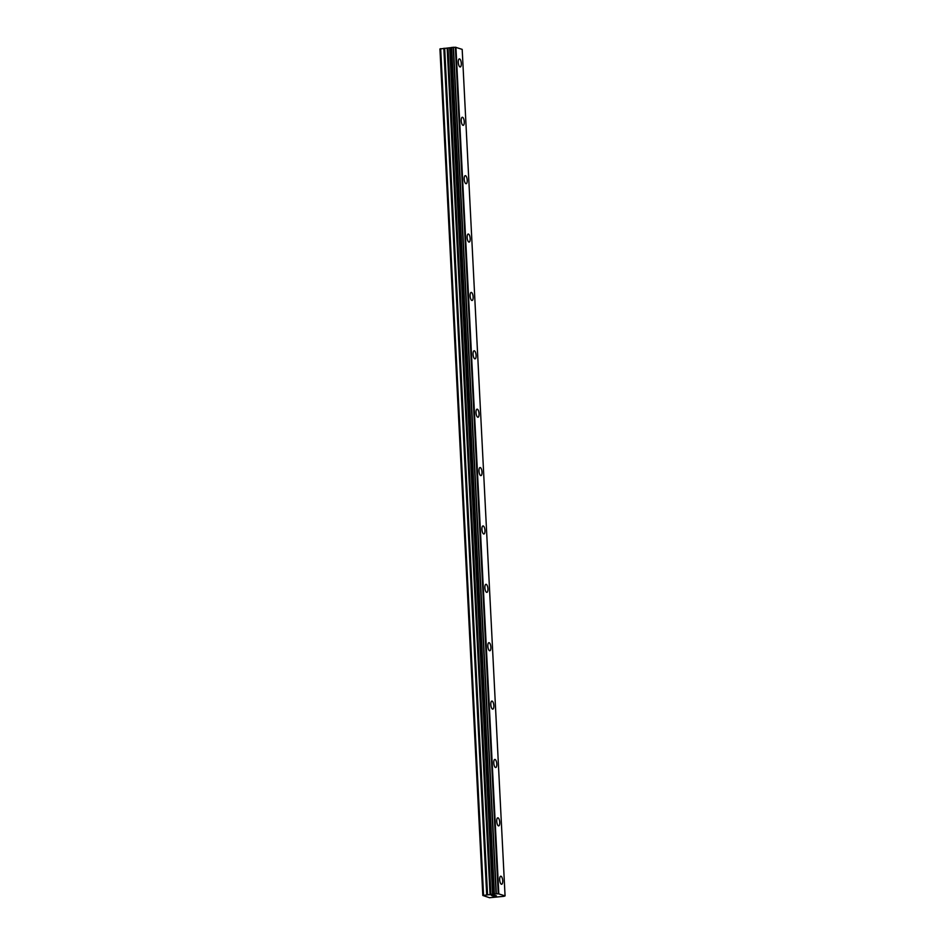 <?xml version="1.0" encoding="UTF-8"?>
<svg xmlns="http://www.w3.org/2000/svg" width="945" height="945" viewBox="0 0 945 945"><rect width="100%" height="100%" fill="white"/><g stroke="black" fill="none" stroke-linecap="round" stroke-linejoin="round"><path stroke-width="1.42" d="M459.341 58.873A4.063 1.465 -96.3 0 1 461.302 63.421A4.063 1.465 -96.3 0 1 460.25 66.965A4.063 1.465 -96.3 0 1 458.29 62.405A4.063 1.465 -96.3 0 1 459.341 58.873A4.063 1.465 -96.3 0 1 461.302 63.421A4.063 1.465 -96.3 0 1 460.239 66.965M464.255 121.81A4.063 1.465 -96.3 0 1 463.204 125.342A4.063 1.465 -96.3 0 1 461.243 120.795A4.063 1.465 -96.3 0 1 462.306 117.251A4.063 1.465 -96.3 0 1 464.255 121.81M462.306 117.251A4.063 1.465 -96.3 0 1 464.267 121.81A4.063 1.465 -96.3 0 1 463.204 125.342M465.259 175.64A4.063 1.465 -96.3 0 1 467.22 180.188A4.063 1.465 -96.3 0 1 466.157 183.72A4.063 1.465 -96.3 0 1 464.208 179.172A4.063 1.465 -96.3 0 1 465.259 175.64A4.063 1.465 -96.3 0 1 467.22 180.188A4.063 1.465 -96.3 0 1 466.157 183.72M468.212 234.017A4.063 1.465 -96.3 0 1 470.173 238.565A4.063 1.465 -96.3 0 1 469.11 242.097A4.063 1.465 -96.3 0 1 467.161 237.549A4.063 1.465 -96.3 0 1 468.224 234.017A4.063 1.465 -96.3 0 1 470.173 238.565A4.063 1.465 -96.3 0 1 469.122 242.097M471.177 292.395A4.063 1.465 -96.3 0 1 473.138 296.943A4.063 1.465 -96.3 0 1 472.075 300.486A4.063 1.465 -96.3 0 1 470.114 295.927A4.063 1.465 -96.3 0 1 471.177 292.395A4.063 1.465 -96.3 0 1 473.126 296.943A4.063 1.465 -96.3 0 1 472.075 300.486M474.13 350.772A4.063 1.465 -96.3 0 1 476.091 355.332A4.063 1.465 -96.3 0 1 475.028 358.864A4.063 1.465 -96.3 0 1 473.079 354.316A4.063 1.465 -96.3 0 1 474.13 350.772A4.063 1.465 -96.3 0 1 476.091 355.332A4.063 1.465 -96.3 0 1 475.028 358.864M477.095 409.161A4.063 1.465 -96.3 0 1 479.056 413.709A4.063 1.465 -96.3 0 1 477.993 417.241A4.063 1.465 -96.3 0 1 476.032 412.693A4.063 1.465 -96.3 0 1 477.095 409.161A4.063 1.465 -96.3 0 1 479.044 413.709A4.063 1.465 -96.3 0 1 477.993 417.241M480.048 467.539A4.063 1.465 -96.3 0 1 482.009 472.087A4.063 1.465 -96.3 0 1 480.946 475.63A4.063 1.465 -96.3 0 1 478.985 471.071A4.063 1.465 -96.3 0 1 480.048 467.539A4.063 1.465 -96.3 0 1 481.997 472.087A4.063 1.465 -96.3 0 1 480.946 475.618M483.001 525.916A4.063 1.465 -96.3 0 1 484.962 530.476A4.063 1.465 -96.3 0 1 483.899 534.008A4.063 1.465 -96.3 0 1 481.95 529.46A4.063 1.465 -96.3 0 1 483.001 525.916A4.063 1.465 -96.3 0 1 484.962 530.476A4.063 1.465 -96.3 0 1 483.911 534.008M485.966 584.305A4.063 1.465 -96.3 0 1 487.927 588.853A4.063 1.465 -96.3 0 1 486.864 592.385A4.063 1.465 -96.3 0 1 484.903 587.837A4.063 1.465 -96.3 0 1 485.966 584.305A4.063 1.465 -96.3 0 1 487.915 588.853A4.063 1.465 -96.3 0 1 486.864 592.385M488.919 642.683A4.063 1.465 -96.3 0 1 490.88 647.23A4.063 1.465 -96.3 0 1 489.817 650.762A4.063 1.465 -96.3 0 1 487.856 646.215A4.063 1.465 -96.3 0 1 488.919 642.683A4.063 1.465 -96.3 0 1 490.868 647.23A4.063 1.465 -96.3 0 1 489.817 650.762M491.884 701.06A4.063 1.465 -96.3 0 1 493.833 705.608A4.063 1.465 -96.3 0 1 492.77 709.152A4.063 1.465 -96.3 0 1 490.821 704.592A4.063 1.465 -96.3 0 1 491.884 701.06A4.063 1.465 -96.3 0 1 493.833 705.608A4.063 1.465 -96.3 0 1 492.782 709.152M494.837 759.437A4.063 1.465 -96.3 0 1 496.798 763.997A4.063 1.465 -96.3 0 1 495.735 767.529A4.063 1.465 -96.3 0 1 493.774 762.981A4.063 1.465 -96.3 0 1 494.837 759.437A4.063 1.465 -96.3 0 1 496.786 763.997A4.063 1.465 -96.3 0 1 495.735 767.529M497.791 817.827A4.063 1.465 -96.3 0 1 499.751 822.374A4.063 1.465 -96.3 0 1 498.688 825.906A4.063 1.465 -96.3 0 1 496.739 821.359A4.063 1.465 -96.3 0 1 497.791 817.827A4.063 1.465 -96.3 0 1 499.751 822.374A4.063 1.465 -96.3 0 1 498.688 825.906M500.755 876.204A4.063 1.465 -96.3 0 1 502.705 880.752A4.063 1.465 -96.3 0 1 501.653 884.284A4.063 1.465 -96.3 0 1 499.692 879.736A4.063 1.465 -96.3 0 1 500.755 876.204A4.063 1.465 -96.3 0 1 502.705 880.752A4.063 1.465 -96.3 0 1 501.641 884.284M494.542 895.281L493.314 895.423L494.542 895.281M493.101 895.447L491.861 895.588L493.101 895.447M491.861 895.588L492.487 895.789M491.589 895.576L495.369 895.47M495.109 895.73L496.361 895.801M495.334 896.002L494.578 896.002L495.334 895.99M494.578 896.002L493.101 896.002L494.578 896.002M493.101 896.002L493.762 896.226M496.149 895.825L493.562 896.25M492.735 895.966L493.562 896.238M451.497 47.463L494.412 894.029L482.812 895.47L489.522 897.726L503.921 896.321L505.067 895.895L498.381 893.781L455.502 47.262L451.497 47.474L494.377 893.982L451.639 47.427M494.518 893.946L498.381 893.781M451.497 47.569L439.933 48.951L482.812 895.47M505.067 895.895L462.188 49.376L455.502 47.262M498.818 893.793L455.927 47.274M498.239 893.793L455.36 47.274M496.349 893.769L453.47 47.25M496.09 893.769L453.21 47.25M493.597 894.301L450.718 47.782M493.538 894.336L450.659 47.817M483.556 895.163L440.677 48.644M493.207 894.466L450.328 47.947M492.605 894.596L449.714 48.077M490.916 894.773L448.036 48.254M490.065 894.82L447.186 48.301M487.549 894.773L444.67 48.254M486.699 894.82L443.819 48.301"/></g></svg>
